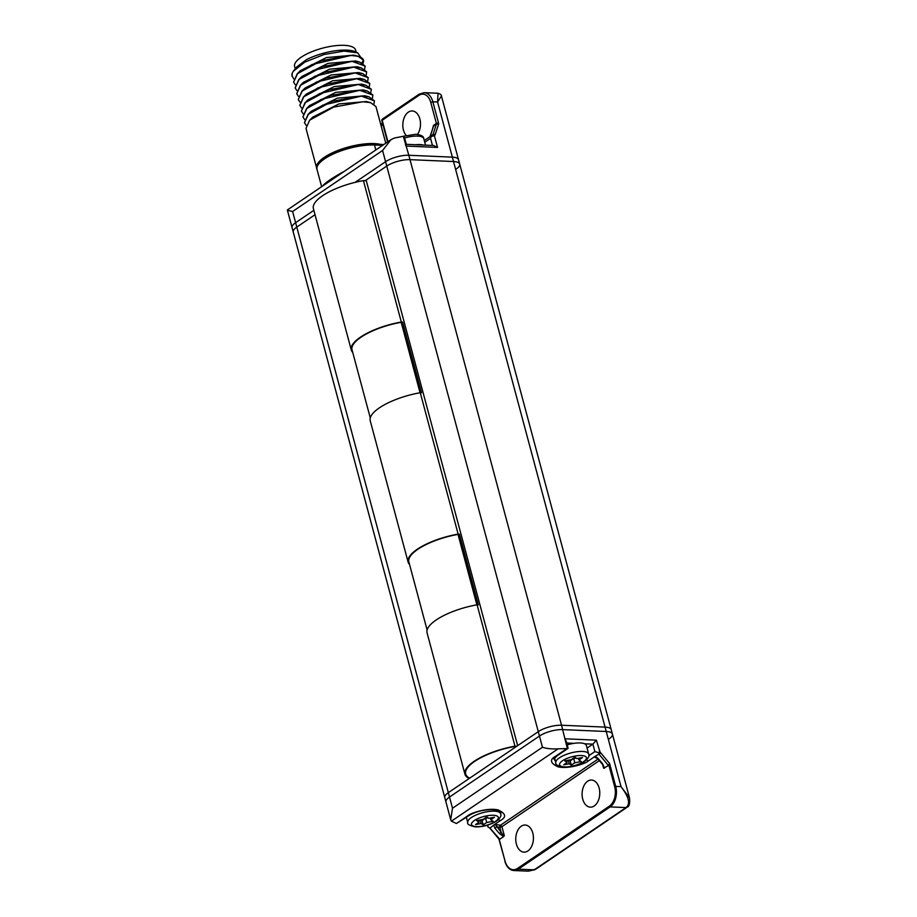 <?xml version="1.0" encoding="UTF-8"?>
<svg xmlns="http://www.w3.org/2000/svg" width="917" height="917" viewBox="0 0 917 917"><rect width="100%" height="100%" fill="white"/><g stroke="black" fill="none" stroke-linecap="round" stroke-linejoin="round"><path stroke-width="1.38" d="M365.195 180.695L386.745 166.08A17.056 5.64 -15 0 1 409.991 159.65A17.056 5.64 165 0 0 386.745 166.08L366.124 180.064L517.669 745.636L538.29 731.663A17.056 5.64 -15 0 1 561.536 725.232A17.056 5.64 165 0 0 538.29 731.663L539.46 736.042A17.056 5.64 -15 0 1 562.717 729.611A17.056 5.64 165 0 0 539.46 736.042L542.463 747.24L452.505 808.244L450.705 819.718L451.405 821.185L456.448 823.489L468.862 815.637C474.949 811.912 482.376 809.917 491.168 809.631C501.026 809.975 500.017 811.683 501.003 812.026L500.693 814.33M424.743 142.25L430.543 138.307L431.311 136.461L434.371 135.647A3.106 2.121 -124.1 0 0 435.139 134.707L438.509 124.448A3.106 2.121 55.9 0 0 438.498 122.844L432.858 101.798L437.569 102.005L452.345 157.139A17.056 5.64 -15 0 1 458.511 159.718A17.056 5.64 165 0 0 452.345 157.139L408.822 155.271L409.991 159.65L453.514 161.53L409.991 159.65L561.536 725.232L605.071 727.112A17.056 5.64 -15 0 1 611.238 729.68A17.056 5.64 165 0 0 605.071 727.112L606.24 731.491L562.717 729.611L606.24 731.491A17.056 5.64 -15 0 1 612.407 734.058A17.056 5.64 165 0 0 606.24 731.491L621.015 786.637C628.993 797.125 630.644 804.106 625.956 807.579L610.137 806.903A15.509 10.098 -87.5 0 0 615.72 786.408L621.015 786.637L629.486 797.79L612.407 734.058A17.056 5.64 165 0 1 608.877 739.033M287.732 210.36L292.615 211.506L295.606 222.693A17.056 5.64 165 0 0 292.076 227.668A17.056 5.64 -15 0 1 295.606 222.693L313.855 210.325L295.606 222.693L296.787 227.084L315.024 214.716L296.787 227.084A17.056 5.64 165 0 0 293.245 232.058A17.056 5.64 -15 0 1 296.787 227.084L448.333 792.655A17.056 5.64 165 0 0 444.791 797.63A17.056 5.64 -15 0 1 448.333 792.655L468.942 778.682L468.759 777.994M292.615 211.506L382.572 150.503L390.906 139.728L394.413 138.02L403.32 136.301L408.822 155.271A17.056 5.64 165 0 0 385.564 161.701A17.056 5.64 -15 0 1 408.822 155.271L452.345 157.139L453.514 161.53A17.056 5.64 -15 0 1 459.692 164.097A17.056 5.64 165 0 0 453.514 161.53L605.071 727.112L561.536 725.232L567.371 748.547L558.086 748.845C551.656 749.155 546.452 748.616 542.463 747.24M469.882 778.04L468.117 777.971A44.199 14.615 -15 0 1 464.942 774.223A44.199 14.615 -15 0 1 514.976 746.197L516.741 746.278M409.567 564.563A44.199 14.615 165 0 1 408.122 562.121A44.199 14.615 165 0 1 458.145 534.107L420.261 392.717L421.522 392.763L402.574 322.073L401.314 322.016L363.43 180.615L366.307 180.741M408.122 562.121L370.227 420.731A44.199 14.615 -15 0 1 420.261 392.717M514.976 746.197L477.092 604.807L478.353 604.853L459.406 534.164L458.145 534.107M464.942 774.223L427.058 632.822A44.199 14.615 -15 0 1 477.092 604.807M401.314 322.016A44.199 14.615 165 0 0 351.291 350.03L313.396 208.64A44.199 14.615 -15 0 1 363.43 180.615M351.291 350.03A44.199 14.615 165 0 0 352.747 352.46M408.867 561.926L427.104 629.99L408.867 561.926A43.431 14.351 -15 0 1 459.406 534.164M352.036 349.835L370.273 417.9L352.036 349.835A43.431 14.351 -15 0 1 402.574 322.073M468.816 777.696A43.431 14.351 -15 0 1 465.698 774.017A43.431 14.351 -15 0 1 514.85 746.484M476.886 604.842L458.019 534.393M420.055 392.751L401.188 322.303M499.742 839.227L489.965 828.108L493.644 825.128L494.962 828.234L499.433 833.599L503.639 836.591L499.742 839.227L498.997 838.447L505.026 861.04A14.729 9.594 -87.5 0 0 517.532 868.433L609.358 806.169A14.729 9.594 -87.5 0 0 614.665 786.694L615.72 786.408L609.576 763.46L608.441 765.523L603.627 768.251L602.515 763.701L598.033 758.336L595.099 756.33L600.406 753.224L594.881 751.596L588.794 755.734M456.448 823.489L467.67 815.878C469.561 813.517 486.64 807.43 498.011 809.894C505.92 813.562 506.688 817.127 500.327 820.589L493.644 825.128L495.26 824.486L501.118 832.189C502.608 834.699 503.674 835.834 504.304 835.605L503.639 836.591M504.304 835.605L501.92 826.687L500.464 825.231A1.547 0.963 -81.8 0 0 499.799 827.272L496.636 826.825L494.962 828.234M602.068 763.918L597.586 758.554L594.594 757.133L595.099 756.33L588.416 760.869C586.525 763.231 569.434 769.317 558.075 766.853C550.166 763.185 549.386 759.62 555.748 756.158L566.981 748.547M565.17 738.804L596.348 740.145L592.886 744.146L587.075 748.089M600.406 753.224L596.348 740.145M599.133 788.035A13.572 8.838 92.5 0 1 590.353 807.155A13.572 8.838 92.5 0 1 582.731 799.154A13.572 8.838 92.5 0 1 591.522 780.046A13.572 8.838 92.5 0 1 599.133 788.035M532.788 833.026A13.572 8.838 92.5 0 1 524.008 852.145A13.572 8.838 92.5 0 1 516.397 844.144A13.572 8.838 92.5 0 1 525.177 825.025A13.572 8.838 92.5 0 1 532.788 833.026M534.943 869.694L534.943 869.694A3.106 1.88 -120.5 0 1 534.118 869.855L528.33 871.15L536.113 868.961A3.106 2.121 -124.1 0 1 535.127 869.224A13.961 4.608 -15 0 1 534.118 869.855L518.311 869.167L610.137 806.903L609.358 806.169M629.486 797.79C630.036 803.487 629.257 806.605 627.125 807.178L627.125 807.178A3.106 2.327 -128.5 0 1 625.956 807.579A13.961 4.608 -15 0 1 625.085 808.221L535.127 869.224M382.572 150.503L538.29 731.663L448.333 792.655L449.502 797.045L539.46 736.042L449.502 797.045A17.056 5.64 165 0 0 445.971 802.02A17.056 5.64 -15 0 1 449.502 797.045L452.505 808.244M564.815 738.999L566.259 741.291L568.093 748.134L567.371 748.547M555.381 761.041L553.983 759.104L556.94 755.917L567.99 748.421M489.861 828.154L487.936 826.893L487.844 825.071M479.075 822.171L475.556 824.555L481.138 823.523L483.202 824.876L486.721 822.492L493.163 821.311L490.836 819.706L494.446 817.253L488.818 818.319L486.801 816.921L483.19 819.374L476.691 820.6L479.075 822.171L478.559 820.245M490.836 819.706L490.389 818.021M486.721 822.492L485.586 818.251L488.073 817.792M483.202 824.876L482.067 820.635L485.586 818.251M481.138 823.523L480.187 819.947M480.829 819.821L482.067 820.635M588.657 754.003A16.987 5.617 165 0 0 582.513 751.436A16.987 5.617 165 0 0 564.459 755.149A16.987 5.617 165 0 0 555.851 762.795C554.957 764.434 557.582 765.901 563.737 767.185C571.085 767.174 577.905 765.328 584.186 761.649C588.324 758.428 589.814 755.883 588.657 754.003L586.387 745.521A16.987 5.617 165 0 0 580.243 742.953A16.987 5.617 165 0 0 567.21 744.868M567.164 762.44L563.646 764.824L569.228 763.792L571.291 765.156L574.81 762.772L581.252 761.58L578.925 759.975L582.536 757.522L576.908 758.588L574.89 757.201L571.28 759.643L564.78 760.869L567.164 762.44L566.649 760.514M578.925 759.975L578.467 758.29M574.81 762.772L573.675 758.531L576.151 758.072M571.291 765.156L570.156 760.915L573.675 758.531M569.228 763.792L568.265 760.216M568.907 760.09L570.156 760.915M438.509 124.448A1.547 0.997 -161.8 0 0 436.389 124.231A1.547 1.055 55.9 0 0 436.389 123.428L433.581 125.331L432.606 128.598M406.128 135.429A13.572 8.838 92.5 0 1 403.457 130.076A13.572 8.838 92.5 0 1 412.237 110.957A13.572 8.838 92.5 0 1 419.86 118.958A13.572 8.838 92.5 0 1 417.464 134.398M382.985 118.912A1.547 1.055 55.9 0 0 382.194 120.276L381.873 120.723A1.547 1.456 151.9 0 1 382.206 119.416M438.051 93.259C440.458 94.061 441.593 94.967 441.444 95.987L437.569 102.005L438.051 93.259L424.158 92.651L419.218 94.142L382.492 119.038A1.547 1.547 0 0 0 381.873 120.723L387.57 141.986L381.873 120.723M385.564 161.701L355.062 182.38L385.564 161.701M450.705 819.718L287.33 209.97L390.906 139.728M322.784 185.91L323.082 185.417C326.028 182.254 332.47 177.887 342.419 172.304L343.692 171.731M435.139 134.707A1.547 0.997 -161.8 0 0 433.03 134.49A1.547 1.055 -124.1 0 1 432.721 134.914A1.547 1.123 -117.2 0 1 434.371 135.647L437.535 147.419L433.672 145.505L406.3 144.324M405.876 145.849L405.486 144.599M403.32 136.301L404.5 137.619L406.346 144.473M431.311 136.461L432.262 135.086L424.273 140.507M430.165 136.507A1.547 1.055 55.9 0 0 430.222 136.392L433.581 126.133L436.389 124.231L433.03 134.49L430.027 136.507A1.547 1.49 170.8 0 1 429.981 136.633M433.581 125.331A1.547 1.055 -124.1 0 1 433.581 126.133L430.004 136.518M456.15 169.072A17.056 5.64 165 0 0 459.692 164.097L612.407 734.058M306.461 59.662L296.844 66.826L306.461 59.662A33.505 11.073 -15 0 1 355.922 51.982L357.687 52.854L344.035 51.088L323.999 54.539L304.742 62.15L293.211 71.377L292.202 73.303A36.6 12.093 165 0 0 291.881 75.286L293.727 78.942M296.844 66.826L293.211 71.377M293.6 82.083L297.223 73.796L321.145 60.763L350.477 55.387L358.123 56.258L363.533 60.235M297.223 73.796L300.363 70.678L326.429 57.576L353.847 55.135L358.123 56.258M360.679 57.198L357.687 52.854M292.202 73.303L292.065 76.352M363.063 63.468L363.648 60.809C363.098 57.496 358.719 55.731 350.512 55.536L311.883 64.591L297.612 73.589L293.623 82.152L295.274 84.742M299.939 102.131L298.277 99.54L302.243 91.012L316.548 81.98L355.177 72.924L368.21 77.693L367.728 80.856M298.38 96.331L296.73 93.74L300.65 85.258L314.99 76.191L353.618 67.124L366.662 71.904L366.17 75.056M296.833 90.531L295.171 87.952L299.102 79.447L313.408 70.403L352.071 61.324L365.104 66.104L364.622 69.268M363.522 60.167L361.848 62.803M306.416 94.027L332.642 80.765L360.232 78.369M368.198 77.624L362.777 73.647L355.131 72.775L325.764 78.163L301.888 91.184L305.017 88.078L331.071 74.976L358.65 72.558M303.321 82.427L329.547 69.176L356.965 66.723L361.241 67.858L353.584 66.987L324.274 72.351L300.34 85.384L296.707 93.683M300.558 77.979L301.911 76.478L327.977 63.388L355.59 60.98M385.77 143.201L375.947 106.544L370.56 102.647L362.903 101.764L333.582 107.14L309.648 120.173L306.014 128.391L316.64 168.052A36.6 12.093 -15 0 1 335.186 151.569A36.6 12.093 -15 0 1 374.113 143.579A36.6 12.093 165 0 1 382.928 145.138M306.152 125.32L304.49 122.729L308.41 114.247L322.738 105.18L361.39 96.113L374.434 100.881L373.941 104.045M374.411 100.813L368.989 96.835L361.355 95.964L332.046 101.329L308.089 114.384L304.455 122.591M304.593 119.519L302.942 116.929L306.92 108.389L321.225 99.368L359.831 90.313L372.875 95.093L372.394 98.245M372.852 95.001L367.442 91.047L359.796 90.175L330.498 95.54L306.553 108.573L302.919 116.849M303.046 113.719L301.384 111.14L305.407 102.555L319.632 93.58L358.283 84.513L371.316 89.293L370.835 92.457M371.305 89.224L365.894 85.247L358.249 84.375L328.882 89.751L304.983 102.784L301.372 111.072M369.746 83.424L364.347 79.458L356.69 78.575L327.312 83.963L303.435 96.984L299.813 105.272M301.487 107.931L299.836 105.34L303.825 96.778L318.061 87.803L356.724 78.724L369.769 83.493L369.287 86.656M366.64 71.835L361.241 67.858M365.092 66.035L359.67 62.058L352.025 61.187L322.727 66.551L298.77 79.596L295.148 87.86M312.628 117.216L338.866 103.953L366.41 101.546M308.089 114.384L311.23 111.266L337.284 98.165L364.897 95.758M309.568 105.581L335.76 92.365L363.166 89.912L367.442 91.047M307.974 99.815L334.189 86.565L361.619 84.123L363.464 84.754M316.869 168.694A36.6 12.093 -15 0 1 316.64 168.052M301.888 91.184L298.266 99.472M295.182 68.637L294.598 66.46A31.602 10.442 -15 0 1 301.154 57.244A31.602 10.442 165 0 1 333.948 45.873A31.602 10.442 165 0 1 355.636 50.103L356.174 52.109M415.63 144.726A16.987 5.617 -15 0 1 419.906 144.577A16.987 5.617 -15 0 1 423.264 145.058M608.441 765.523L598.721 753.877M604.532 768.171L602.515 763.701M599.328 760.64L501.92 826.687L499.799 827.272L501.118 832.189L499.433 833.599M598.033 759.081L500.464 825.231L495.26 824.486M558.086 748.845L451.405 821.185M594.594 757.133L596.199 757.362M588.416 760.869A3.106 2.121 -124.1 0 1 586.548 759.803M584.599 743.79L592.886 744.146L594.881 751.596M609.576 763.46L599.294 751.149M614.665 786.694L608.819 764.881M602.698 764.755L603.627 768.251M627.125 807.178L626.07 807.957A3.106 2.121 -124.1 0 1 625.085 808.221M505.026 861.04L504.866 861.269C506.665 867.081 509.669 870.164 513.852 870.531A15.509 10.098 -87.5 0 0 518.311 869.167L517.532 868.433M498.894 838.975L505.152 861.384M566.717 743.011L574.099 743.332M555.748 756.158A3.106 2.121 55.9 0 0 556.94 755.917M467.67 815.878A3.106 2.121 55.9 0 0 468.862 815.637M500.327 820.589A3.106 2.121 -124.1 0 1 498.47 819.523M500.579 813.734A16.987 5.617 165 0 0 494.435 811.167A16.987 5.617 165 0 0 476.37 814.881A16.987 5.617 165 0 0 467.762 822.526C466.868 824.165 469.504 825.632 475.648 826.916C482.995 826.905 489.816 825.059 496.108 821.368C500.235 818.159 501.725 815.603 500.579 813.734L499.88 811.121M493.312 815.27A13.881 4.585 165 0 0 474.398 820.497A13.881 4.585 165 0 0 476.542 826.641A13.881 4.585 165 0 0 495.455 821.414A13.881 4.585 165 0 0 493.312 815.27M581.401 755.539A13.881 4.585 165 0 0 562.488 760.778A13.881 4.585 165 0 0 564.631 766.91A13.881 4.585 165 0 0 583.544 761.683A13.881 4.585 165 0 0 581.401 755.539M437.535 147.419L406.357 146.078M387.937 141.734L382.194 120.276L418.909 95.379A1.547 1.055 -124.1 0 1 419.218 94.142M438.498 122.844L436.389 123.428L430.749 102.383A13.961 9.09 -87.5 0 0 418.909 95.379M381.243 126.328A38.778 12.815 165 0 0 382.389 122.672M430.749 102.383L432.858 101.798A15.509 10.098 -87.5 0 0 424.158 92.651M382.607 145.344L374.491 145.001L375.81 149.952M383.822 144.519L373.62 144.084A1.547 1.009 -87.5 0 1 374.491 145.001A36.6 12.093 165 0 0 335.565 152.99A36.6 12.093 165 0 0 317.018 169.462L321.638 186.69M430.543 138.307L432.457 145.448M404.603 137.997A16.987 5.617 -15 0 1 417.636 136.094A16.987 5.617 -15 0 1 423.78 138.65L425.522 145.15M489.781 828.062L498.94 839.032M626.07 807.957L536.113 868.961M513.852 870.531L528.33 871.15M487.936 826.893L487.477 825.185M466.375 817.322L467.762 822.526M554.567 757.992L555.851 762.795M381.094 125.744L382.343 122.511M441.444 95.987L459.692 164.097M373.62 144.084C359.372 143.958 345.101 147.305 330.796 154.125C319.563 160.922 314.967 166.034 317.018 169.462M312.789 117.055L309.659 120.173M366.284 101.512L370.56 102.647M364.714 95.712L368.989 96.847M309.694 105.455L306.553 108.573M308.123 99.666L304.983 102.784M361.619 84.123L365.894 85.247M364.347 79.458L360.06 78.323M303.435 96.984L306.576 93.866M358.501 72.523L362.777 73.647M303.481 82.266L300.34 85.384M301.911 76.478L298.77 79.596M355.395 60.923L359.67 62.058M403.136 136.289L415.894 134.26C421.293 134.994 423.918 136.461 423.78 138.65"/></g></svg>
